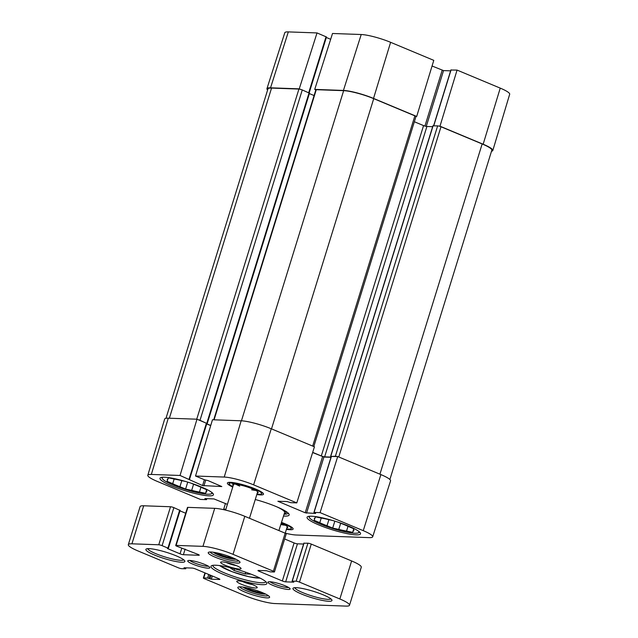 <?xml version="1.0" encoding="UTF-8"?>
<svg xmlns="http://www.w3.org/2000/svg" width="638" height="638" viewBox="0 0 638 638"><rect width="100%" height="100%" fill="white"/><g stroke="black" fill="none" stroke-linecap="round" stroke-linejoin="round"><path stroke-width="0.96" d="M390.615 42.315A22.171 3.573 -162.8 0 0 361.212 34.516L332.51 33.487L314.733 89.4L343.435 90.437A22.689 3.653 17.2 0 1 373.525 98.419L416.694 116.451L433.784 60.355L390.615 42.315L373.525 98.419M492.815 150.496L509.682 94.257A22.171 3.573 -162.8 0 0 500.24 88.124L457.071 70.084L439.981 126.188L483.149 144.228A22.689 3.653 17.2 0 1 492.815 150.496A22.689 3.653 17.2 0 1 491.499 151.238M288.32 31.9A22.171 3.573 -162.8 0 0 284.803 32.721L266.947 88.658A22.689 3.653 17.2 0 1 270.544 87.821L299.246 88.849L317.022 32.929L288.32 31.9L270.544 87.821M267.609 90.006A22.689 3.653 17.2 0 1 266.947 88.658M415.912 116.427L416.694 116.451M451.026 70.028L457.071 70.084M439.981 126.188L439.199 126.157M432.062 66.009L443.538 70.595L450.619 70.85M326.321 37.483L330.667 39.293M317.022 32.929L326.481 36.98L309.183 92.845M300.426 89.336L299.246 88.849M314.733 89.4L315.842 89.87M338.06 522.179L341.155 523.471A20.671 3.334 17.2 0 1 348.38 526.486L354.042 528.854L353.611 529.915A20.671 3.334 17.2 0 1 353.835 530.704A20.671 3.334 17.2 0 1 353.061 531.279L352.639 532.347L346.546 531.047A20.671 3.334 17.2 0 1 338.77 529.388L332.677 528.089L327.023 525.72A20.671 3.334 17.2 0 1 319.79 522.697L314.135 520.337L314.973 517.96M358.556 531.207A25.967 4.187 17.2 0 1 358.357 532.818A25.967 4.187 17.2 0 1 354.768 533.232A25.967 4.187 17.2 0 1 328.275 527.1A25.967 4.187 17.2 0 1 309.414 517.673A25.967 4.187 17.2 0 1 310.164 516.222M314.566 519.268A20.671 3.334 17.2 0 1 314.343 518.479A20.671 3.334 17.2 0 1 315.108 517.912L315.539 516.844L321.632 518.144A20.671 3.334 17.2 0 1 329.407 519.803L332.693 520.504M311.504 516.23A27.984 4.506 17.2 0 1 342.167 523.591A27.984 4.506 17.2 0 1 360.526 533.823A27.984 4.506 17.2 0 1 332.462 529.851A27.984 4.506 17.2 0 1 307.061 517.266A27.984 4.506 17.2 0 1 311.504 516.23M320.085 512.625L363.253 530.664A22.171 3.573 17.2 0 1 372.688 536.805L390.544 480.869A22.689 3.653 -162.8 0 0 380.886 474.584L337.717 456.545L320.085 512.625L314.079 512.41L315.627 513.462L305.211 512.785L277.873 501.261L287.116 501.548L290.792 502.68L296.79 502.896L314.43 446.815L271.262 428.776A22.689 3.653 -162.8 0 0 241.172 420.793L212.47 419.764L195.523 476.028L204.543 479.8L207.884 480.534L221.809 486.555L202.581 485.558L180.036 475.47L196.982 419.206L168.28 418.177A22.689 3.653 -162.8 0 0 164.676 419.022L147.809 475.27A22.171 3.573 17.2 0 1 151.334 474.441L180.036 475.47M206.871 498.669L206.417 499.65L200.42 499.434L157.251 481.395A22.171 3.573 17.2 0 1 147.809 475.27M206.576 499.618L204.878 498.597L213.953 498.924L227.391 504.339M225.868 509.244L223.707 509.172L225.429 503.518M225.645 509.977L223.707 509.172M372.688 536.805A22.171 3.573 17.2 0 1 369.171 537.627L296.279 535.011A22.171 3.573 17.2 0 1 285.234 533.169M195.523 476.028L224.225 477.057A22.171 3.573 17.2 0 1 253.621 484.856L296.79 502.896M281.565 522.426A18.909 3.046 17.2 0 1 293.113 529.03A18.909 3.046 17.2 0 1 286.422 529.333M232.734 487.073A18.909 3.046 17.2 0 1 227.383 483.038A18.909 3.046 17.2 0 1 230.39 482.336A18.909 3.046 17.2 0 1 251.109 487.304A18.909 3.046 17.2 0 1 263.51 494.219A18.909 3.046 17.2 0 1 256.819 494.522M283.535 516.062A30.249 4.873 -162.8 0 0 284.341 516.102A30.249 4.873 -162.8 0 0 288.998 514.1A30.249 4.873 -162.8 0 0 255.272 499.514M164.421 477.208A27.984 4.506 17.2 0 1 195.084 484.561A27.984 4.506 17.2 0 1 213.435 494.793A27.984 4.506 17.2 0 1 185.371 490.829A27.984 4.506 17.2 0 1 159.978 478.245A27.984 4.506 17.2 0 1 164.421 477.208M211.473 492.177A25.967 4.187 17.2 0 1 211.274 493.796A25.967 4.187 17.2 0 1 207.685 494.211A25.967 4.187 17.2 0 1 181.184 488.07A25.967 4.187 17.2 0 1 162.331 478.644A25.967 4.187 17.2 0 1 163.081 477.2M190.977 483.149L194.072 484.441A20.671 3.334 17.2 0 1 201.297 487.464L206.959 489.825L206.529 490.893A20.671 3.334 17.2 0 1 206.752 491.683A20.671 3.334 17.2 0 1 205.978 492.257L205.548 493.318L199.463 492.018A20.671 3.334 17.2 0 1 191.687 490.359L185.594 489.059L179.94 486.698A20.671 3.334 17.2 0 1 172.707 483.676L167.044 481.307L167.475 480.247A20.671 3.334 17.2 0 1 167.252 479.457A20.671 3.334 17.2 0 1 168.025 478.883L168.456 477.822L174.541 479.122A20.671 3.334 17.2 0 1 182.316 480.781L185.61 481.483M232.527 482.511L232.487 483.006L235.438 484.242A13.278 2.137 -162.8 0 1 249.618 487.767A13.278 2.137 -162.8 0 1 258.151 492.464A13.278 2.137 -162.8 0 1 257.289 492.999M346.546 531.047L348.013 526.31M352.639 532.347L353.755 528.735M340.668 523.264L338.77 529.388M332.677 528.089L334.83 521.15M321.233 518.056L319.79 522.697M353.611 529.915L353.954 528.814M327.023 525.72L328.897 519.675M353.843 528.766L353.061 531.279M233.205 485.542A13.278 2.137 -162.8 0 1 232.798 484.617A13.278 2.137 -162.8 0 1 234.369 484.202L231.419 482.974A16.971 2.735 -162.8 0 0 229.217 483.732A16.971 2.735 -162.8 0 0 232.87 486.65M256.947 494.107A16.971 2.735 -162.8 0 0 261.612 493.756A16.971 2.735 -162.8 0 0 251.316 487.727A16.971 2.735 -162.8 0 0 232.487 483.006M231.419 482.974L231.466 482.4M235.932 484.282A12.601 2.034 -162.8 0 0 239.736 486.108M251.579 489.777A12.601 2.034 -162.8 0 0 255.758 490.423M286.55 528.91A16.971 2.735 -162.8 0 0 291.215 528.567A16.971 2.735 -162.8 0 0 281.47 522.737M286.893 527.809A13.278 2.137 -162.8 0 0 287.754 527.267A13.278 2.137 -162.8 0 0 281.278 523.359M281.191 524.58A12.601 2.034 -162.8 0 0 285.361 525.226M284.556 512.689A25.209 4.059 -162.8 0 0 276.685 506.779M284.245 513.773A26.589 4.283 -162.8 0 0 285.896 513.04A26.589 4.283 -162.8 0 0 283.631 510.065M331.393 456.481L337.717 456.545M312.628 452.541L323.913 457.047L330.994 457.302M196.982 419.206L206.856 423.433L189.486 479.521M206.696 423.927L210.715 425.61M288.153 513.08A28.742 4.633 17.2 0 1 288.145 513.104A28.742 4.633 17.2 0 1 284.117 514.188M199.463 492.018L200.93 487.288M193.577 484.242L191.687 490.359M174.142 479.034L172.707 483.676M179.94 486.698L181.806 480.645M206.529 490.893L206.871 489.793M206.752 489.745L205.978 492.257M167.475 480.247L167.882 478.931M205.548 493.318L206.664 489.705M185.594 489.059L187.747 482.121M331.258 456.449L335.381 456.234A2.52 0.407 17.2 0 1 336.936 456.521M312.684 452.358L321.297 455.963A2.52 0.407 -162.8 0 0 324.638 456.848L331.066 457.079M206.736 423.791L210.755 425.474M198.163 419.7A2.52 0.407 17.2 0 1 199.997 420.314L206.84 423.472M389.882 479.513L491.81 150.241A22.689 3.653 -162.8 0 0 482.153 143.957L440.986 126.763A2.52 0.407 -162.8 0 0 437.644 125.869L433.058 125.869M432.652 126.691L426.902 126.483A2.52 0.407 17.2 0 1 423.56 125.598L414.349 121.746M313.808 446.552L415.96 116.555A2.52 0.407 -162.8 0 0 414.883 115.853L373.724 98.651A22.689 3.653 -162.8 0 0 343.643 90.668L316.273 89.687A2.52 0.407 -162.8 0 0 315.874 89.783L213.714 419.812M314.087 95.556L309.358 93.587M309.358 93.124L302.26 89.95A2.52 0.407 -162.8 0 0 298.919 89.065L271.549 88.084A22.689 3.653 -162.8 0 0 267.944 88.929L165.992 418.281M278.894 530.561L284.628 512.537M349.504 605.255A22.689 3.653 17.2 0 1 345.908 606.1L274.882 603.548A22.689 3.653 17.2 0 1 244.801 595.565L204.439 578.706A2.52 0.407 17.2 0 1 203.362 578.004A2.52 0.407 17.2 0 1 203.769 577.916L207.637 578.052L211.314 579.184L219.456 579.471A2.52 0.407 -162.8 0 0 219.863 579.384A2.52 0.407 -162.8 0 0 218.786 578.682L195.499 568.952A2.52 0.407 -162.8 0 0 192.15 568.059L184.007 567.772L185.714 568.785L181.678 568.681A2.52 0.407 17.2 0 1 178.337 567.796L137.983 550.937A22.689 3.653 17.2 0 1 128.318 544.653A22.689 3.653 17.2 0 1 131.922 543.815L158.758 544.78A2.52 0.407 17.2 0 1 162.1 545.665L167.922 548.098L168.352 548.377L167.363 548.425L167.794 548.704L180.044 553.824A2.52 0.407 -162.8 0 0 183.385 554.709L198.873 555.267A2.52 0.407 -162.8 0 0 199.271 555.172A2.52 0.407 -162.8 0 0 198.195 554.478L176.79 546.192A2.52 0.407 17.2 0 1 175.713 545.49A2.52 0.407 17.2 0 1 176.112 545.402L202.948 546.359A22.689 3.653 17.2 0 1 233.029 554.342L273.391 571.209A2.52 0.407 17.2 0 1 274.46 571.903A2.52 0.407 17.2 0 1 274.061 571.999L270.193 571.863L266.517 570.731L258.366 570.444A2.52 0.407 -162.8 0 0 257.967 570.531A2.52 0.407 -162.8 0 0 259.044 571.233L282.331 580.963A2.52 0.407 -162.8 0 0 285.672 581.848L293.823 582.143L292.116 581.13L296.152 581.226A2.52 0.407 17.2 0 1 299.493 582.119L339.847 598.978A22.689 3.653 17.2 0 1 349.504 605.255L361.275 567.23A22.689 3.653 -162.8 0 0 351.618 560.954L311.264 544.086A2.52 0.407 -162.8 0 0 307.923 543.201L303.999 543.225M179.964 510.384L173.871 507.633A2.52 0.407 -162.8 0 0 170.529 506.747L143.694 505.782A22.689 3.653 -162.8 0 0 140.097 506.628L128.318 544.653M185.698 513.239L179.972 510.847M274.46 571.903L286.239 533.878A2.52 0.407 -162.8 0 0 285.162 533.185L244.801 516.317A22.689 3.653 -162.8 0 0 214.719 508.334L187.883 507.37A2.52 0.407 -162.8 0 0 187.484 507.465L175.713 545.49M303.6 544.047L297.452 543.823A2.52 0.407 17.2 0 1 294.102 542.938L284.652 538.99M231.61 557.333L227.941 557.205L220.995 555.036L218.124 553.154M228.284 556.105L227.941 557.205M220.995 555.036L221.33 553.959M261.213 592.144L257.545 592.008L250.598 589.847L247.727 587.965M257.888 590.908L257.545 592.008M250.598 589.847L250.933 588.762M268.375 595.677A15.129 2.44 17.2 0 1 253.438 593.26A15.129 2.44 17.2 0 1 239.744 586.816M240.462 586.824A16.636 2.68 -162.8 0 0 238.165 587.088A16.636 2.68 -162.8 0 0 252.927 594.919A16.636 2.68 -162.8 0 0 269.523 596.793A16.636 2.68 -162.8 0 0 257.441 590.756A16.636 2.68 -162.8 0 0 240.462 586.824M238.771 560.874A15.129 2.44 17.2 0 1 223.834 558.457A15.129 2.44 17.2 0 1 210.141 552.006M210.859 552.014A16.636 2.68 -162.8 0 0 208.562 552.285A16.636 2.68 -162.8 0 0 223.324 560.116A16.636 2.68 -162.8 0 0 239.92 561.99A16.636 2.68 -162.8 0 0 227.838 555.945A16.636 2.68 -162.8 0 0 210.859 552.014M252.536 584.607A8.174 1.316 17.2 0 1 242.32 581.441M238.468 580.891A10.694 1.723 -162.8 0 0 236.993 581.058A10.694 1.723 -162.8 0 0 246.475 586.099A10.694 1.723 -162.8 0 0 257.154 587.303A10.694 1.723 -162.8 0 0 249.386 583.419A10.694 1.723 -162.8 0 0 238.468 580.891M236.387 565.619A8.174 1.316 17.2 0 1 226.171 562.461M222.327 561.903A10.694 1.723 -162.8 0 0 220.844 562.078A10.694 1.723 -162.8 0 0 230.334 567.11A10.694 1.723 -162.8 0 0 241.004 568.314A10.694 1.723 -162.8 0 0 233.237 564.431A10.694 1.723 -162.8 0 0 222.327 561.903M208.339 566.185A10.08 1.627 17.2 0 1 198.761 564.439A10.08 1.627 17.2 0 1 189.869 560.467M189.566 560.451A11.596 1.866 -162.8 0 0 187.963 560.643A11.596 1.866 -162.8 0 0 198.251 566.097A11.596 1.866 -162.8 0 0 209.822 567.405A11.596 1.866 -162.8 0 0 201.401 563.195A11.596 1.866 -162.8 0 0 189.566 560.451M288.567 587.47A10.08 1.627 17.2 0 1 278.989 585.724A10.08 1.627 17.2 0 1 270.097 581.752M269.794 581.736A11.596 1.866 -162.8 0 0 268.191 581.928A11.596 1.866 -162.8 0 0 278.479 587.383A11.596 1.866 -162.8 0 0 290.051 588.691A11.596 1.866 -162.8 0 0 281.629 584.48A11.596 1.866 -162.8 0 0 269.794 581.736M330.843 598.835A18.909 3.046 17.2 0 1 311.998 595.956A18.909 3.046 17.2 0 1 294.82 587.686M296.191 587.67A20.416 3.294 -162.8 0 0 293.368 587.997A20.416 3.294 -162.8 0 0 311.488 597.615A20.416 3.294 -162.8 0 0 331.864 599.911A20.416 3.294 -162.8 0 0 317.03 592.503A20.416 3.294 -162.8 0 0 296.191 587.67M183.752 559.813A18.909 3.046 17.2 0 1 164.915 556.926A18.909 3.046 17.2 0 1 147.737 548.664M149.109 548.648A20.416 3.294 -162.8 0 0 146.285 548.975A20.416 3.294 -162.8 0 0 164.397 558.585A20.416 3.294 -162.8 0 0 184.773 560.89A20.416 3.294 -162.8 0 0 169.947 553.473A20.416 3.294 -162.8 0 0 149.109 548.648M265.847 581.728L265.847 581.728A27.729 4.466 17.2 0 1 238.038 577.797A27.729 4.466 17.2 0 1 212.869 565.332L212.869 565.332M215.62 565.228A29.244 4.713 -162.8 0 0 211.585 565.691A29.244 4.713 -162.8 0 0 237.519 579.456A29.244 4.713 -162.8 0 0 266.7 582.749A29.244 4.713 -162.8 0 0 245.463 572.134A29.244 4.713 -162.8 0 0 215.62 565.228M245.71 572.222L245.183 573.921L234.074 570.46L229.568 567.501M234.074 570.46L234.593 568.793M250.949 574.128L245.183 573.921M343.435 90.437L361.212 34.516M483.149 144.228L500.24 88.124M433.776 125.734L451.074 69.869M426.264 126.404L443.538 70.595M424.916 126.077L442.198 70.244M308.728 92.654L326.05 36.701M168.28 418.177L151.334 474.441M380.886 474.584L363.253 530.664M271.262 428.776L253.621 484.856M241.172 420.793L224.225 477.057M331.441 456.322L314.079 512.41M323.913 457.047L306.543 513.143M322.573 456.696L305.211 512.785M206.361 498.653L206.146 499.339M206.425 423.154L189.063 479.242M204.383 479.728L202.581 485.558M205.707 480.135L203.921 485.909M482.153 143.957L379.929 474.186M440.986 126.763L338.77 456.983M437.644 125.869L335.381 456.234M433.106 125.71L330.843 456.074M426.902 126.483L324.638 456.848M423.56 125.598L321.297 455.963M414.883 115.853L312.668 446.082M373.724 98.651L271.501 428.88M343.643 90.668L241.443 420.809M316.273 89.687L214.081 419.82M309.087 92.805L206.824 423.169M302.26 89.95L199.997 420.314M298.919 89.065L196.727 419.198M271.549 88.084L169.357 418.217M235.932 559.231A12.353 1.994 17.2 0 1 234.688 559.287A12.353 1.994 17.2 0 1 222.893 556.639A12.353 1.994 17.2 0 1 213.411 552.261M265.536 594.042A12.353 1.994 17.2 0 1 264.291 594.098A12.353 1.994 17.2 0 1 252.496 591.45A12.353 1.994 17.2 0 1 243.014 587.072M351.618 560.954L339.847 598.978M311.264 544.086L299.493 582.119M307.923 543.201L296.152 581.226M304.047 543.066L292.276 581.09M297.452 543.823L285.672 581.848M294.102 542.938L282.331 580.963M259.275 570.476L259.044 571.233M285.162 533.185L273.391 571.209M244.801 516.317L233.029 554.342M214.719 508.334L202.948 546.359M187.883 507.37L176.112 545.402M198.992 554.869L198.873 555.267M185.124 549.087L183.385 554.709M181.758 548.273L180.044 553.824M179.693 510.073L167.922 548.098M173.871 507.633L162.1 545.665M170.529 506.747L158.758 544.78M143.694 505.782L131.922 543.815M185.491 567.82L185.283 568.506M219.584 579.073L219.456 579.471M212.31 575.978L211.314 579.184M211.026 575.436L209.982 578.825M210.022 575.021L208.977 578.403M208.746 574.487L207.637 578.052M205.276 573.036L203.769 577.916M259.873 578.004A22.186 3.573 17.2 0 1 257.911 578.06A22.186 3.573 17.2 0 1 237.089 573.426A22.186 3.573 17.2 0 1 219.903 565.627M433.633 125.726L450.914 69.909M358.357 532.818L359.688 532.14M309.414 517.673L308.696 516.357M211.274 493.796L212.606 493.118M162.331 478.644L161.613 477.336M261.612 493.756L262.354 492.584M229.217 483.732L229.265 482.344M291.215 528.567L291.957 527.387M285.896 513.04L286.614 511.859M331.281 456.361L313.92 512.45M330.683 456.106L432.947 125.75M207.254 423.449L309.518 93.084M213.14 552.221L224.297 557.11L236.172 559.351M242.743 587.032L253.9 591.912L265.783 594.161M303.887 543.097L292.116 581.13M180.123 510.352L168.352 548.377M186.001 567.844L185.714 568.785M204.95 572.9L203.362 578.004M219.408 565.563L231.953 571.672L249.083 576.784L260.32 578.219M285.226 533.208L287.291 526.517M249.466 518.263L257.688 491.715M225.605 510.121L233.604 484.258"/></g></svg>
